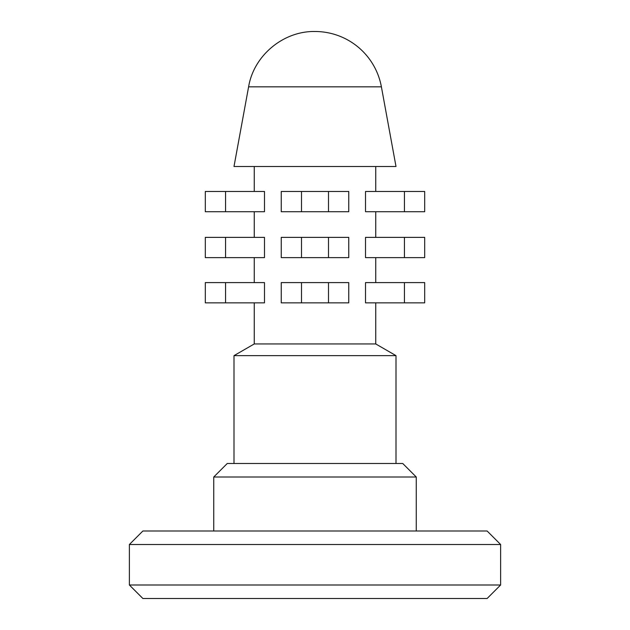 <?xml version="1.0" encoding="UTF-8"?>
<svg xmlns="http://www.w3.org/2000/svg" width="630" height="630" viewBox="0 0 630 630"><rect width="100%" height="100%" fill="white"/><g stroke="black" fill="none" stroke-linecap="round" stroke-linejoin="round"><path stroke-width="0.94" d="M129.378 585.002L142.876 598.5L487.124 598.5L500.622 585.002L500.622 544.501L129.378 544.501L129.378 585.002L500.622 585.002M396.002 463.499L396.002 355.643L375.748 343.948L254.252 343.948L254.252 302.849M254.252 282.602L254.252 257.623M254.252 237.376L254.252 211.727M254.252 191.473L254.252 166.501M264.49 211.727L264.49 191.473L205.309 191.473L205.309 211.727L264.49 211.727M205.309 257.623L264.49 257.623L264.49 237.376L205.309 237.376L205.309 257.623L205.309 237.376M264.49 302.849L264.49 282.602L205.309 282.602L205.309 302.849L264.49 302.849M404.436 211.727L365.51 211.727L365.51 191.473L424.691 191.473L424.691 211.727L404.436 211.727L404.436 191.473M424.691 257.623L365.51 257.623L365.51 237.376L424.691 237.376L424.691 257.623L424.691 237.376M404.436 302.849L365.51 302.849L365.51 282.602L424.691 282.602L424.691 302.849L404.436 302.849L404.436 282.602M500.622 544.501L487.124 531.003L142.876 531.003L129.378 544.501M213.751 476.997L227.249 463.499L402.751 463.499L416.249 476.997L213.751 476.997L213.751 531.003M396.002 355.643L233.998 355.643L233.998 463.499M233.998 166.501L396.002 166.501L381.394 86.83A67.497 67.497 0 0 0 315 31.5C283.335 30.894 253.717 55.574 248.606 86.83L233.998 166.501M328.498 257.623L281.248 257.623L281.248 237.376L348.752 237.376L348.752 257.623L328.498 257.623L328.498 237.376M328.498 302.849L281.248 302.849L281.248 282.602L348.752 282.602L348.752 302.849L328.498 302.849L328.498 282.602M328.498 211.727L281.248 211.727L281.248 191.473L348.752 191.473L348.752 211.727L328.498 211.727L328.498 191.473M248.606 86.83L381.394 86.83M404.436 257.623L404.436 237.376M225.564 257.623L225.564 237.376M301.502 257.623L301.502 237.376M301.502 302.849L301.502 282.602M225.564 302.849L225.564 282.602M301.502 211.727L301.502 191.473M225.564 211.727L225.564 191.473M375.748 343.948L375.748 302.849M375.748 282.602L375.748 257.623M375.748 237.376L375.748 211.727M375.748 191.473L375.748 166.501M416.249 531.003L416.249 476.997M254.252 343.948L233.998 355.643"/></g></svg>
